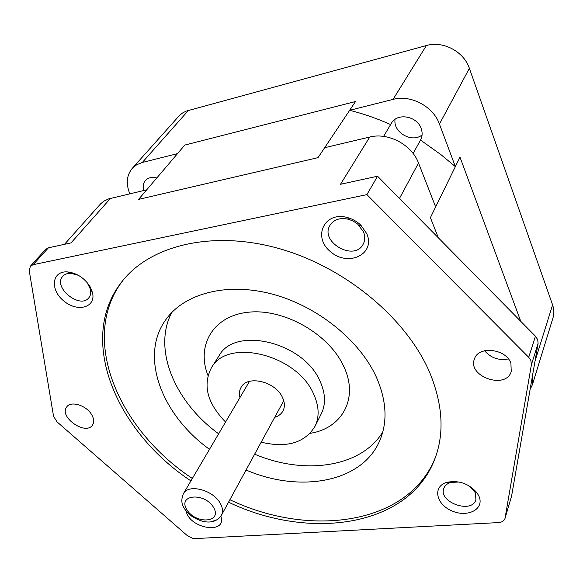 <?xml version="1.0" encoding="UTF-8"?>
<svg xmlns="http://www.w3.org/2000/svg" width="583" height="583" viewBox="0 0 583 583"><rect width="100%" height="100%" fill="white"/><g stroke="black" fill="none" stroke-linecap="round" stroke-linejoin="round"><path stroke-width="0.87" d="M64.473 244.328L100.721 203.729L103.978 201.091L108.715 198.883L146.705 189.825L138.55 199.401L318.012 157.643L138.55 199.401L184.804 145.065L355.535 101.522L318.012 157.643L324.658 147.703L369.753 137.027L340.494 184.286L377.558 176.226L366.904 194.613L33.122 264.697L30.382 266.198L29.252 270.818L53.556 416.306L57.083 421.917L186.961 535.325L192.368 538.218L195.443 538.575L498.363 522.594C501.905 522.31 504.12 520.932 504.995 518.469L531.426 364.594L530.814 360.309L528.708 357.306L366.904 194.613M530.085 389.517L532.468 384.547L552.997 317.822C554.251 313.647 554.12 309.333 552.589 304.88L469.381 68.349L439.436 124.077L455.345 166.621L440.996 154.684L420.525 140.073C422.435 136.458 422.624 132.567 421.115 128.384C416.962 115.908 397.045 112.548 391.397 123.246L383.599 136.393M395.077 119.326C392.818 132.312 411.992 143.382 422.077 134.928C411.992 143.382 392.818 132.312 395.077 119.326M420.35 140.386L413.128 153.497M455.345 166.621L459.98 157.14L520.765 321.342L459.98 157.14L430.407 217.656L438.365 237.849L430.407 217.656L435.647 206.936L418.514 163.021C411.904 144.788 388.212 132.173 369.753 137.027M469.381 68.349C463.93 51.596 443.087 40.548 426.392 45.54L186.094 111.142L182.421 113.066L179.294 115.66L132.188 168.436C126.598 175.315 125.811 183.776 129.82 193.818M188.52 110.325L142.296 162.482L136.67 164.763L132.188 168.436M142.296 162.482L177.523 153.621L184.804 145.065L355.535 101.522L349.654 110.311L393.051 99.394C410.796 94.461 433.315 106.434 439.436 124.077M156.812 177.946C151.915 176.758 148.089 177.647 145.335 180.592C143.163 183.266 142.638 186.575 143.746 190.524M390.697 124.594C377.259 118.56 363.581 113.802 349.654 110.311M532.468 384.547L532.753 374.191M90.125 286.756C84.491 277.982 76.912 273.033 67.395 271.904C51.632 270.789 49.795 290.035 64.021 301.156C77.816 312.75 96.406 307.314 92.427 292.375L90.125 286.756M510.919 363.304C506.212 348.743 478.432 345.515 474.504 358.851C466.99 376.421 505.906 390.034 511.24 371.568L510.919 363.304M228.536 502.189C309.449 540.966 409.404 527.265 434.984 458.544C444.472 433.249 442.803 404.806 429.984 373.215C407.277 319.083 345.683 267.298 279.104 248.569C212.467 229.768 150.319 245.283 122.095 281.429C76.344 338.723 116.032 431.478 190.925 480.895M91.662 414.666C86.415 405.353 70.835 400.55 66.724 406.912C58.497 416.772 85.657 435.895 92.478 425.102C94.322 422.281 94.045 418.798 91.662 414.666M186.159 511.153C189.803 529.036 227.29 534.757 220.855 516.188M478.978 496.279L477.2 493.101C469.06 483.606 458.945 480.02 446.862 482.33C432.44 486.397 435.8 504.149 451.774 510.832C467.508 518.017 484.75 509.163 478.978 496.279M366.794 233.739L360.979 225.322C357.153 221.598 352.671 219.011 347.534 217.568C324.265 210.922 312.167 237.208 330.699 251.849C348.379 267.247 375.831 254.137 366.794 233.739M78.413 275.329L71.111 273.31C67.475 273.157 64.684 274.17 62.738 276.342C52.485 287.171 80.162 309.646 88.9 297.694C90.693 295.413 91.174 292.535 90.358 289.051L87.013 282.369M504.995 518.469L511.59 496.067L538.087 343.431L537.723 339.707L535.456 336.223L377.558 176.226M30.382 266.198L45.707 249.327L48.433 247.819L33.122 264.697M110.464 198.402L71.024 242.907L48.433 247.819M484.611 350.74C490.908 358.006 498.844 360.739 508.405 358.946M122.991 280.314C78.581 337.754 118.16 429.46 192.354 478.475M229.877 499.718C310.09 538.102 409.084 524.838 435.479 457.203M210.689 521.894L217.189 519.686M459.076 482.003L450.739 482.44C447.212 483.547 444.909 485.501 443.845 488.306C438.052 502.167 471.88 514.308 475.91 499.718L475.444 493.167L474.066 490.718L467.77 485.085M363.413 231.713L357.685 224.098L353.4 221.197L348.619 219.295C340.261 217.43 334.095 219.368 330.116 225.096C319.156 241.77 354.289 262.029 363.194 244.175C365.184 240.393 365.257 236.239 363.413 231.713M246.048 470.007C299.924 493.298 362.079 482.571 379.759 440.617C387.724 421.932 386.624 400.849 376.465 377.361C359.791 340.232 317.072 305.82 271.765 293.963C226.423 282.063 184.294 293.519 165.893 319.55C139.024 356.3 161.812 415.111 209.508 449.325M171.708 312.561C152.382 349.53 175.089 402.234 218.647 433.788M254.662 454.172C304.129 475.283 361.008 467.624 382.761 432.032M261.184 442.191C286.749 448.203 304.676 442.942 314.966 426.421C319.644 416.714 319.105 405.71 313.355 393.423C296.324 354.267 227.1 337.761 211.41 367.8C202.534 385.13 207.256 403.203 225.563 422.026M274.724 417.304C278.514 416.153 281.254 414.061 282.937 411.037C285.029 406.949 284.825 402.314 282.318 397.132C275.176 381.369 247.287 374.898 241.085 387.345C239.358 390.348 238.972 393.765 239.934 397.613M426.392 45.54L393.051 99.394M552.589 304.88L535.019 361.132M511.59 496.067L505.118 517.937M538.087 343.431L531.426 364.594M535.456 336.223L528.708 357.306M418.514 163.021L399.479 198.446M310.127 433.322C342.097 428.483 359.135 398.306 343.693 366.328C329.038 334.044 284.161 308.436 248.781 312.182C213.218 315.52 195.983 345.325 207.985 375.503M314.966 426.421L321.313 413.748C325.992 404.041 325.518 393.08 319.878 380.867C303.189 341.937 234.73 325.824 219.004 355.834L211.41 367.8M183.383 493.714C180.992 500.294 180.227 505.461 189.701 514.804C205.602 526.099 216.92 522.485 221.431 515.255C223.151 511.889 222.793 507.968 220.352 503.493C213.378 489.953 188.36 483.453 183.383 493.714L249.495 381.355M213.677 507.633C204.888 492.183 177.523 494.311 186.713 509.469C195.327 524.489 222.444 522.915 213.677 507.633M71.111 273.31L67.395 271.904M90.358 289.051L92.427 292.375M450.739 482.44L446.862 482.33M474.066 490.718L477.2 493.101M348.619 219.295L347.534 217.568M358.939 225.249L360.979 225.322M221.431 515.255L283.739 400.74"/></g></svg>

